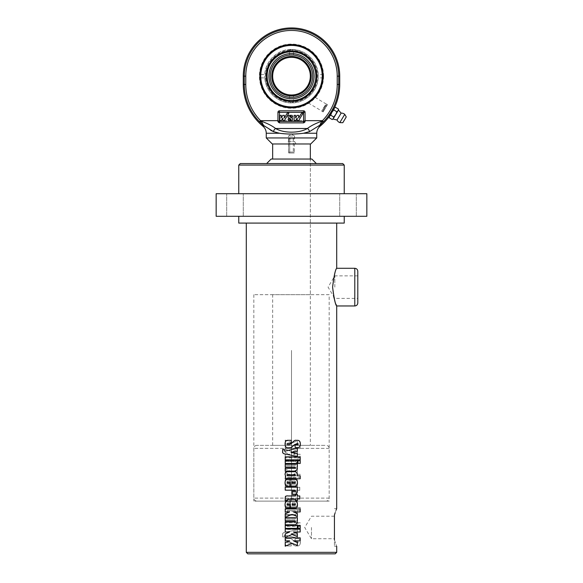<?xml version="1.0" encoding="UTF-8"?>
<svg xmlns="http://www.w3.org/2000/svg" width="583" height="583" viewBox="0 0 583 583"><rect width="100%" height="100%" fill="white"/><g stroke="black" fill="none" stroke-linecap="round" stroke-linejoin="round"><path stroke-width="0.44" stroke-dasharray="2.92 2.19" d="M291.515 350.419L291.5 501.125L291.515 350.419M234.993 216.3L226.7 216.3L234.993 216.3M234.993 193.702L226.7 193.702L234.993 193.702M348.007 216.3L356.3 216.3L348.007 216.3M348.007 193.702L356.3 193.702L348.007 193.702M366.845 216.3L216.155 216.3L216.155 193.702L366.845 193.702L366.845 216.3M238.76 216.3L344.24 216.3L238.76 216.3M238.76 193.702L344.24 193.702L238.76 193.702M344.24 165.069L238.76 165.069M357.802 271.306L357.802 302.949M357.802 287.127L357.802 275.861L357.802 287.127M332.594 287.127C333.935 275.963 335.305 269.689 336.704 268.304C335.473 269.127 334.103 275.402 332.594 287.127L333.629 296.404M334.963 301.265L336.121 304.508M336.435 305.295L336.704 305.966M334.824 287.127L334.824 275.861L334.824 287.127M311.468 527.477L311.468 538.743L311.468 527.477M334.445 527.477L334.445 538.743L334.445 527.477M297.33 545.448L292.047 543.29L285.255 546.169M300.201 540.842L293.489 540.842M285.211 537.847L300.201 537.847M289.605 540.842L285.211 540.842M297.33 536.615L292.047 534.458L285.211 537.358M300.201 532.009L293.489 532.009M285.211 529.014L300.201 529.014M289.605 532.009L285.211 532.009M300.201 528.358L297.993 528.358L297.993 525.37L300.201 525.37M297.366 528.358L285.211 528.358M285.211 525.37L297.366 525.37M295.727 524.766L285.211 524.766M297.366 520.736L296.929 520.736M285.211 517.74L297.366 517.74M285.211 521.77L294.954 521.77L295.508 521.26L294.976 520.736L285.211 520.736M297.33 516.553L292.047 514.395L285.255 517.274M300.201 511.947L293.489 511.947M285.211 508.952L300.201 508.952M289.605 511.947L285.211 511.947M292.178 483.431L294.976 483.431L295.552 482.928L294.976 482.411L292.178 482.411M294.998 486.419L290.356 486.419M287.601 479.415L294.903 479.415M290.363 482.411L287.55 482.411L286.931 482.928L287.55 483.431L289.977 483.431L289.977 486.419L287.499 486.419M287.783 440.311L291.216 440.311L291.216 443.313L287.783 443.313L287.281 443.933L287.762 444.538M291.5 447.46L288.053 447.846M297.716 447.562L295.093 447.562L295.093 444.559L297.847 444.559L298.285 444.057L297.417 443.466M291.471 443.444L291.471 443.444C293.701 440.996 295.122 439.946 295.741 440.311L297.454 440.311M297.33 456.394L291.5 455.279M291.5 452.401L290.975 452.503L291.5 452.583M290.961 449.814L297.33 448.276M282.66 449.369L284.315 449.369C284.205 450.725 284.468 451.308 285.109 451.104M300.201 459.849L285.211 459.849M285.211 456.853L300.201 456.853M297.366 463.463L285.211 463.463M285.211 460.468L297.366 460.468M300.201 463.463L297.993 463.463L297.993 460.468L300.201 460.468M295.727 471.1L285.211 471.1M297.366 467.07L296.929 467.07M285.211 464.075L297.366 464.075M285.211 468.105L294.954 468.105L295.508 467.595L294.976 467.07L285.211 467.07M294.998 474.73L287.506 474.73L286.953 475.254L287.506 475.764L295.042 475.764L295.552 475.254L295.02 474.73M300.201 478.76L285.211 478.76M296.973 475.764L300.201 475.764M287.033 471.734L295.77 471.734M295.727 494.195L292.331 494.195L292.331 491.199L294.954 491.199L295.508 490.682L294.976 490.172L285.211 490.172M297.366 490.172L296.929 490.172M285.211 487.177L297.366 487.177M297.366 500.571L295.552 500.571L295.552 498.953L288.184 498.953L287.288 500.68L285.211 500.68M299.793 498.953L297.33 498.953M297.33 495.958L299.793 495.958M288.162 495.958L295.552 495.958L295.552 494.632L297.366 494.632M292.178 505.264L294.976 505.264L295.552 504.761L294.976 504.244L292.178 504.244M294.998 508.252L290.356 508.252M287.601 501.249L294.903 501.249M290.363 504.244L287.55 504.244L286.931 504.761L287.55 505.264L289.977 505.264L289.977 508.252L287.499 508.252M336.704 223.085L246.296 223.085L336.704 223.085M336.683 508.711L336.449 509.272M336.085 510.183L335.108 512.887M334.445 515.008L334.445 539.953C337.346 548.326 337.346 548.326 334.445 539.953L334.445 546.315L334.445 539.953M246.296 552.341L336.704 552.341M292.054 442.971L285.211 440.078L285.211 443.597L289.591 445.419L285.211 445.419L285.211 448.414L300.201 448.414L300.201 445.419L293.504 445.419L297.366 443.903L297.366 440.799L292.054 442.971L285.255 440.078L285.255 443.597L289.605 445.419L285.255 445.419L285.255 448.414L300.143 448.414L300.143 445.419L293.489 445.419L297.33 443.903L297.33 440.799L292.054 442.971M292.054 451.803L285.211 448.91L285.211 452.43L289.591 454.252L285.211 454.252L285.211 457.247L300.201 457.247L300.201 454.252L293.504 454.252L297.366 452.736L297.366 449.631L292.054 451.803L285.255 448.91L285.255 452.43L289.605 454.252L285.255 454.252L285.255 457.247L300.143 457.247L300.143 454.252L293.489 454.252L297.33 452.736L297.33 449.631L292.054 451.803M300.201 457.903L298.037 457.903L298.037 460.898L300.201 460.898L300.201 457.903L297.993 457.903L297.993 460.898L300.143 460.898L300.143 457.903M297.366 457.903L285.211 457.903L285.211 460.898L297.366 460.898L297.366 457.903L285.255 457.903L285.255 460.898L297.33 460.898L297.33 457.903M295.727 461.496L285.211 461.496L285.211 464.491L294.976 464.491L295.53 465.001L294.998 465.525L285.211 465.525L285.211 468.521L297.366 468.521L297.366 465.525L296.966 465.525L297.454 463.667L295.727 461.496L285.255 461.496L285.255 464.491L294.954 464.491L295.508 465.001L294.976 465.525L285.255 465.525L285.255 468.521L297.33 468.521L297.33 465.525L296.929 465.525L297.417 463.667L295.698 461.496M292.054 471.866L285.211 468.972L285.211 472.492L289.591 474.314L285.211 474.314L285.211 477.309L300.201 477.309L300.201 474.314L293.504 474.314L297.366 472.798L297.366 469.694L292.054 471.866L285.255 468.972L285.255 472.492L289.605 474.314L285.255 474.314L285.255 477.309L300.143 477.309L300.143 474.314L293.489 474.314L297.33 472.798L297.33 469.694L292.054 471.866M294.998 499.842L290.356 499.842L290.356 503.85L287.521 503.85L286.902 503.34L287.521 502.838L289.962 502.838L289.962 499.842L287.499 499.842C285.859 499.842 285.043 501.016 285.051 503.362C285.043 505.687 285.896 506.846 287.601 506.846L294.903 506.846C296.609 506.846 297.454 505.687 297.454 503.362C297.454 501.016 296.638 499.842 294.998 499.842L290.363 499.842L290.363 503.85L287.55 503.85L286.931 503.34L287.55 502.838L289.977 502.838L289.977 499.842L287.528 499.842C285.903 499.842 285.087 501.016 285.087 503.362C285.087 505.687 285.932 506.846 287.623 506.846L294.881 506.846C296.572 506.846 297.417 505.687 297.417 503.362C297.417 501.016 296.601 499.842 294.976 499.842M287.783 545.958L291.209 545.958L291.209 542.948L287.762 542.948L287.251 542.328L287.762 541.724L289.547 541.724L291.471 542.817C293.715 545.273 295.151 546.315 295.77 545.958L297.454 545.958C299.385 545.958 300.347 544.682 300.34 542.132C300.347 539.843 299.473 538.699 297.716 538.699L295.122 538.699L295.122 541.702L297.891 541.702L298.328 542.205L297.454 542.795L294.539 541.614L291.187 538.648L288.053 538.415C286.064 538.415 285.065 539.69 285.072 542.248C285.065 544.719 285.969 545.958 287.783 545.958L291.216 545.958L291.216 542.948L287.783 542.948L287.281 542.328L287.783 541.724L289.562 541.724L291.471 542.817C293.701 545.273 295.122 546.315 295.741 545.958L297.417 545.958C299.334 545.958 300.289 544.682 300.281 542.132C300.289 539.843 299.414 538.699 297.673 538.699L295.093 538.699L295.093 541.702L297.847 541.702L298.285 542.205L297.417 542.795L294.524 541.614L291.223 538.663L288.082 538.415C286.1 538.415 285.109 539.69 285.109 542.248C285.109 544.719 286.005 545.958 287.805 545.958M297.366 532.775L297.366 529.86L285.276 532.177C283.17 532.578 282.296 533.46 282.66 534.808L282.66 536.899L284.271 536.899C284.154 535.537 284.424 534.961 285.072 535.158L297.366 538L297.366 535.005L290.968 533.758L297.33 532.775L297.33 529.86L285.313 532.177C283.229 532.578 282.361 533.46 282.719 534.808L282.719 536.899L284.315 536.899C284.205 535.537 284.468 534.961 285.109 535.158L297.33 538L297.33 535.005L290.968 533.758L297.33 532.775M300.201 526.42L285.211 526.42L285.211 529.408L300.201 529.408L300.201 526.42L285.255 526.42L285.255 529.408L300.143 529.408L300.143 526.42M297.366 522.798L285.211 522.798L285.211 525.793L297.366 525.793L297.366 522.798L285.255 522.798L285.255 525.793L297.33 525.793L297.33 522.798M300.201 522.798L298.037 522.798L298.037 525.793L300.201 525.793L300.201 522.798L297.993 522.798L297.993 525.793L300.143 525.793L300.143 522.798M295.727 515.161L285.211 515.161L285.211 518.156L294.976 518.156L295.53 518.666L294.998 519.191L285.211 519.191L285.211 522.186L297.366 522.186L297.366 519.191L296.966 519.191L297.454 517.332L295.727 515.161L285.255 515.161L285.255 518.156L294.954 518.156L295.508 518.666L294.976 519.191L285.255 519.191L285.255 522.186L297.33 522.186L297.33 519.191L296.929 519.191L297.417 517.332L295.698 515.161M300.201 507.501L285.211 507.501L285.619 510.023L285.051 511.772C285.094 513.455 285.757 514.374 287.033 514.527L295.77 514.527L297.454 512.355L297.009 510.497L300.201 510.497L300.201 507.501L285.255 507.501L285.663 510.023L285.087 511.772C285.138 513.455 285.794 514.374 287.062 514.527L295.741 514.527L297.417 512.355L296.973 510.497L300.143 510.497L300.143 507.501M295.727 492.074L292.338 492.074L292.338 495.069L294.976 495.069L295.53 495.579L294.998 496.089L285.211 496.089L285.211 499.084L297.366 499.084L297.366 496.089L296.966 496.089L297.454 494.246L295.727 492.074L292.331 492.074L292.331 495.069L294.954 495.069L295.508 495.579L294.976 496.089L285.255 496.089L285.255 499.084L297.33 499.084L297.33 496.089L296.929 496.089L297.417 494.246L295.698 492.074M287.259 485.581L285.211 485.581L285.211 487.468C285.043 489.771 286.02 490.711 288.14 490.303L295.574 490.303L295.574 491.637L297.366 491.637L297.366 490.303L299.793 490.303L299.793 487.308L297.366 487.308L297.366 485.69L295.574 485.69L295.574 487.308L288.162 487.308L287.259 485.581L285.255 485.581L285.255 487.468C285.087 489.771 286.056 490.711 288.162 490.303L295.552 490.303L295.552 491.637L297.33 491.637L297.33 490.303L299.742 490.303L299.742 487.308L297.33 487.308L297.33 485.69L295.552 485.69L295.552 487.308L288.184 487.308L287.259 485.581M294.998 478.009L290.356 478.009L290.356 482.017L287.521 482.017L286.902 481.507L287.521 481.004L289.962 481.004L289.962 478.009L287.499 478.009C285.859 478.009 285.043 479.182 285.051 481.529C285.043 483.854 285.896 485.012 287.601 485.012L294.903 485.012C296.609 485.012 297.454 483.854 297.454 481.529C297.454 479.182 296.638 478.009 294.998 478.009L290.363 478.009L290.363 482.017L287.55 482.017L286.931 481.507L287.55 481.004L289.977 481.004L289.977 478.009L287.528 478.009C285.903 478.009 285.087 479.182 285.087 481.529C285.087 483.854 285.932 485.012 287.623 485.012L294.881 485.012C296.572 485.012 297.417 483.854 297.417 481.529C297.417 479.182 296.601 478.009 294.976 478.009M292.178 503.85L292.178 502.838L294.976 502.838L295.552 503.34L294.976 503.85L292.178 503.85L292.185 502.838L294.976 502.838L295.574 503.34L294.976 503.85L292.185 503.85M286.953 511.007L287.477 510.497L295.042 510.497L295.552 511.007L295.02 511.531L287.477 511.531L286.923 511.007L287.477 510.497L295.042 510.497L295.574 511.007L295.02 511.531M294.998 511.531L287.506 511.531L286.923 511.007M292.178 482.017L292.178 481.004L294.976 481.004L295.552 481.507L294.976 482.017L292.178 482.017L292.185 481.004L294.976 481.004L295.574 481.507L294.976 482.017L292.185 482.017M335.203 553.85L247.797 553.85M240.269 163.561L342.731 163.561M316.365 163.561L266.635 163.561L316.365 163.561M238.76 223.085L344.24 223.085M329.169 501.11L253.831 501.11L329.169 501.11L329.169 294.663L253.831 294.663L329.169 294.663M310.338 294.663L272.662 294.663L310.338 294.663L310.338 159.042L272.662 159.042L310.338 159.042L310.338 445.354L272.662 445.354L310.338 445.354M271.153 159.042L311.847 159.042M326.159 501.11L256.841 501.11L326.159 501.11C327.989 500.928 328.994 499.923 329.169 498.093L329.169 448.363C328.994 446.534 327.989 445.529 326.159 445.354L256.841 445.354L326.159 445.354M310.338 143.972L272.662 143.972L310.338 143.972M288.512 141.363L294.517 141.363L288.512 141.363L288.512 152.032L294.517 152.032L288.512 152.032L288.767 137.945L289.707 137.945L289.707 153.016L288.767 153.016L288.512 152.032L288.767 153.016L289.707 153.016L289.707 137.945L288.767 137.945L288.512 141.363M288.767 153.016L294.255 153.016L288.767 153.016M288.767 137.945L294.255 137.945L288.767 137.945M288.512 138.922L294.517 138.922L288.512 138.922M289.707 153.016L293.307 153.016L289.707 153.016M289.707 137.945L293.307 137.945L289.707 137.945M286.982 143.972L296.018 143.972L286.982 143.972L288.483 141.363L288.483 135.985L291.5 134.177L294.517 135.985L288.483 135.985L294.517 135.985L294.517 138.922L294.255 137.945M326.604 104.896L322.909 111.069L326.604 104.896L327.464 104.685L323.128 111.921L327.464 104.685L326.283 103.978L321.947 111.215L326.283 103.978M333.862 108.919L329.548 116.119L333.862 108.919M334.168 108.351L329.162 116.768M325.759 106.317L323.594 109.925L325.759 106.317M334.576 107.717L335.4 107.265M329.147 117.708L331.909 112.169L333.884 109.801L334.241 108.292L329.541 116.126M338.461 110.041L333.819 116.862L333.425 118.451L332.215 119.551M338.475 109.101L338.118 110.61L333.039 119.092M333.884 109.801L336.952 111.637M330.75 115.026L333.819 116.862M344.757 114.348L339.809 122.612M341.128 113.131L337.025 119.981M324.848 105.778L322.69 109.378L324.848 105.778M291.5 44.519A31.642 31.642 0 0 0 264.092 91.983A31.642 31.642 0 0 0 318.908 91.983A31.642 31.642 0 0 0 291.5 44.519A31.642 31.642 0 0 1 318.908 91.983A31.642 31.642 0 0 1 264.092 91.983A31.642 31.642 0 0 1 291.5 44.519A31.642 31.642 0 0 0 259.858 76.162A31.642 31.642 0 0 0 291.5 107.804A31.642 31.642 0 0 0 323.142 76.162A31.642 31.642 0 0 0 291.5 44.519M308.764 102.681L308.771 102.681A31.642 31.642 0 0 1 260.142 80.432A31.642 31.642 0 0 1 301.039 45.991A31.642 31.642 0 0 1 314.703 97.682L315.031 97.325L314.703 97.682A31.642 31.642 0 0 0 301.039 45.991A31.642 31.642 0 0 0 260.142 80.432A31.642 31.642 0 0 0 314.703 97.682A31.642 31.642 0 0 1 308.764 102.681M308.32 102.965L321.984 111.149L326.24 104.044L321.984 111.149M311.781 100.451L312.605 99.737M313.311 99.088L313.88 98.534M321.947 111.215L323.128 111.921L322.909 111.069M318.959 126.271L320.023 126.271L318.959 126.271L320.147 124.988A1.509 1.443 32.6 0 1 319.812 125.192L322.428 120.666A51.749 51.749 0 0 0 337.222 84.448L337.222 76.162A45.722 45.722 0 0 0 291.5 30.44A45.722 45.722 0 0 0 245.778 76.162L245.778 84.448A51.749 51.749 0 0 0 260.572 120.666L263.188 125.192A1.509 1.443 -32.6 0 1 262.853 124.988L260.2 122.415L261.25 121.249C267.247 123.312 272.035 125.731 275.621 128.5C283.586 133.369 299.356 133.39 307.379 128.5C310.965 125.731 315.753 123.312 321.75 121.249L322.8 122.415L320.147 124.988M339.721 84.448L338.723 84.448A53.25 53.25 0 0 1 323.499 121.723L322.8 122.415M323.594 76.162A32.094 32.094 0 0 1 275.453 103.956A32.094 32.094 0 0 1 275.453 48.367A32.094 32.094 0 0 1 323.594 76.162M310.71 143.972L272.29 143.972M266.256 137.945L316.744 137.945M318.93 126.271L319.812 125.192L309.478 131.641L303.532 133.252M303.503 133.252L292.732 134.054M290.779 134.061L279.425 133.245L273.522 131.641A3.017 1.858 116.8 0 1 275.621 128.5L307.379 128.5A3.017 1.858 63.2 0 1 309.478 131.641M284.344 117.977L287.281 113.08L288.862 113.08L284.344 120.615L282.893 120.615L282.893 118.014L281.327 120.615L279.818 120.615L279.818 115.339L281.276 115.339L281.276 117.948L282.835 115.339L284.344 115.339L284.344 117.977M288.687 120.615A2.259 2.259 0 0 1 288.111 119.107L289.62 119.107A0.751 0.751 0 0 0 290.37 119.865A0.751 0.751 0 0 0 291.121 119.107L288.41 117.977A2.259 2.259 0 0 1 288.687 115.339L292.054 115.339A2.259 2.259 0 0 1 292.63 116.848L291.121 116.848A0.751 0.751 0 0 0 290.37 116.097A0.751 0.751 0 0 0 289.62 116.848L292.323 117.977A2.259 2.259 0 0 1 292.054 120.615L288.687 120.615M297.148 115.339L298.656 115.339L298.656 117.977L301.593 113.08L303.182 113.08L298.656 120.615L297.206 120.615L297.206 118.014L295.647 120.615L294.138 120.615L294.138 115.339L295.588 115.339L295.588 117.948L297.148 115.339M277.974 121.709A1.509 1.509 0 0 0 279.446 122.875L303.554 122.875M305.062 121.366L305.062 120.666M277.938 120.666L277.938 121.366M303.881 122.838A1.509 1.509 0 0 0 304.858 122.131M262.853 124.988L264.041 126.271L263.188 125.192L270.796 130.373M260.2 122.415L259.501 121.723L260.572 120.666L322.428 120.666L323.499 121.723M291.5 51.683A24.479 24.479 0 0 1 312.699 88.397A24.479 24.479 0 0 1 270.301 88.397A24.479 24.479 0 0 1 291.5 51.683A24.479 24.479 0 0 0 270.301 88.397A24.479 24.479 0 0 0 312.699 88.397A24.479 24.479 0 0 0 291.5 51.683M293.46 101.996C292.156 102.972 290.844 102.972 289.54 101.996L291.507 102.776L293.46 101.996A25.914 25.914 0 0 0 317.414 76.162A25.914 25.914 0 0 0 293.46 50.327L291.5 49.555L293.46 50.327L293.46 56.668C316.307 57.71 316.307 94.621 293.46 95.656L293.46 101.996M290.502 94.971C289.263 95.838 289.263 95.838 290.502 94.971C289.263 95.838 289.263 95.838 290.502 94.971L292.498 94.971C293.745 95.838 293.745 95.838 292.498 94.971C293.745 95.838 293.745 95.838 292.498 94.971L290.502 94.971A18.838 18.838 0 0 1 272.662 76.162A18.838 18.838 0 0 1 290.502 57.353C289.255 56.485 289.255 56.485 290.502 57.353C289.255 56.485 289.255 56.485 290.502 57.353A18.838 18.838 0 0 0 272.662 76.162A18.838 18.838 0 0 0 290.502 94.971M290.502 49.672L289.54 50.327L291.5 49.555L290.502 49.672M291.325 57.323L290.502 57.353M292.498 57.353C293.737 56.493 293.737 56.493 292.498 57.353C293.737 56.493 293.737 56.493 292.498 57.353A18.838 18.838 0 0 1 310.338 76.162A18.838 18.838 0 0 1 292.498 94.971A18.838 18.838 0 0 0 310.338 76.162A18.838 18.838 0 0 0 292.498 57.353M291.5 49.497A26.665 26.665 0 0 1 318.165 76.162A26.665 26.665 0 0 1 291.5 102.827A26.665 26.665 0 0 1 264.835 76.162A26.665 26.665 0 0 1 291.5 49.497A26.665 26.665 0 0 0 268.406 89.49A26.665 26.665 0 0 0 314.594 89.49A26.665 26.665 0 0 0 291.5 49.497M289.54 50.327A25.914 25.914 0 0 0 265.586 76.162A25.914 25.914 0 0 0 289.54 101.996L289.54 95.656C266.693 94.621 266.693 57.71 289.54 56.668L289.54 50.327M291.5 57.323A18.838 18.838 0 0 0 275.191 85.577A18.838 18.838 0 0 0 307.809 85.577A18.838 18.838 0 0 0 291.5 57.323M291.5 56.42A19.742 19.742 0 0 1 308.596 86.029A19.742 19.742 0 0 1 274.404 86.029A19.742 19.742 0 0 1 291.5 56.42M270.308 76.162A21.192 21.192 0 0 0 302.096 94.519A21.192 21.192 0 0 0 302.096 57.804A21.192 21.192 0 0 0 270.308 76.162M268.901 76.162A22.599 22.599 0 0 1 302.796 56.595A22.599 22.599 0 0 1 302.796 95.729A22.599 22.599 0 0 1 268.901 76.162M264.806 76.162L264.806 77.882L264.806 76.162M260.637 76.162L260.841 75.367C260.892 74.15 260.892 74.15 260.841 75.367C260.892 74.15 260.892 74.15 260.841 75.367L260.841 76.956C260.892 78.173 260.892 78.173 260.841 76.956C260.892 78.173 260.892 78.173 260.841 76.956L260.637 76.162A30.863 30.863 0 0 0 291.5 107.024A30.863 30.863 0 0 0 322.363 76.162L322.159 75.367C322.108 74.15 322.108 74.15 322.159 75.367C322.108 74.15 322.108 74.15 322.159 75.367L322.159 76.956C322.108 78.173 322.108 78.173 322.159 76.956C322.108 78.173 322.108 78.173 322.159 76.956L322.363 76.162A30.863 30.863 0 0 0 291.5 45.299A30.863 30.863 0 0 0 260.637 76.162A30.863 30.863 0 0 1 291.5 45.299A30.863 30.863 0 0 1 322.363 76.162A30.863 30.863 0 0 1 291.5 107.024A30.863 30.863 0 0 1 260.637 76.162M318.194 76.162L318.194 74.442L318.194 76.162M322.159 76.956A30.666 30.666 0 0 1 291.5 106.827A30.666 30.666 0 0 1 260.841 76.956A30.666 30.666 0 0 0 291.5 106.827A30.666 30.666 0 0 0 322.159 76.956M260.841 75.367A30.666 30.666 0 0 1 291.5 45.496A30.666 30.666 0 0 1 322.159 75.367A30.666 30.666 0 0 0 291.5 45.496A30.666 30.666 0 0 0 260.841 75.367M291.5 44.716A31.446 31.446 0 0 0 261.352 85.111A31.446 31.446 0 0 0 308.655 102.521A31.446 31.446 0 0 0 291.5 44.716M322.946 76.162A31.446 31.446 0 0 1 262.35 87.96A31.446 31.446 0 0 1 285.488 45.292A31.446 31.446 0 0 1 322.946 76.162M354.792 305.966L354.792 268.289M329.169 498.093L253.831 498.093L329.169 498.093M329.169 448.363L253.831 448.363L329.169 448.363M342.615 122.736L346.185 116.768M303.575 133.245L316.744 133.245M266.256 133.245L279.425 133.245M259.501 121.723A53.25 53.25 0 0 1 244.277 84.448L245.778 84.448M243.279 84.448L244.277 84.448L244.277 76.162L245.778 76.162M243.279 76.162L244.277 76.162A47.223 47.223 0 0 1 291.5 28.939A47.223 47.223 0 0 1 338.723 76.162L337.222 76.162M339.721 76.162L338.723 76.162L338.723 84.448L337.222 84.448M291.5 45.423A30.739 30.739 0 0 0 264.879 91.531A30.739 30.739 0 0 0 318.121 91.531A30.739 30.739 0 0 0 291.5 45.423M291.5 50.859A25.302 25.302 0 0 1 313.414 88.813A25.302 25.302 0 0 1 269.586 88.813A25.302 25.302 0 0 1 291.5 50.859M226.7 216.3L226.7 193.702L226.7 216.3M243.279 216.3L243.279 193.702L243.279 216.3M339.721 216.3L339.721 193.702L339.721 216.3M356.3 216.3L356.3 193.702L356.3 216.3M357.802 275.861L334.824 275.861L328.054 287.127L334.824 298.394L357.802 298.394M334.445 516.217L311.468 516.217L304.698 527.477L311.468 538.743L334.445 538.743M334.445 508.646L336.704 508.646M334.445 546.315L336.704 546.315M253.831 294.663L253.831 501.11M272.662 445.354L272.662 294.663M256.841 445.354C255.011 445.529 254.006 446.534 253.831 448.363L253.831 498.093C254.006 499.923 255.011 500.928 256.841 501.11M296.018 143.972L294.517 141.363L294.255 153.016M293.307 137.945L293.307 153.016M325.919 106.048L325.015 105.501M323.594 109.925L322.69 109.378M315.031 97.325L326.24 104.044M260.885 77.882L264.806 77.882C265.367 91.538 277.836 103.227 291.5 102.907C305.164 103.227 317.633 91.538 318.194 77.882L322.115 77.882M260.885 74.442L264.806 74.442C265.367 60.785 277.836 49.096 291.5 49.417C305.164 49.096 317.633 60.785 318.194 74.442L322.115 74.442M291.5 51.763C283.615 51.938 277.195 55.086 272.217 61.208C262.787 72.569 267.05 91.633 280.423 97.9C286.974 101.092 293.657 101.406 300.485 98.848C304.858 97.084 308.443 94.308 311.242 90.503C317.422 80.942 317.422 71.381 311.242 61.82C306.264 55.319 299.684 51.967 291.5 51.763"/><path stroke-width="0.87" d="M216.155 216.3L366.845 216.3L366.845 193.702L216.155 193.702L216.155 216.3M344.24 165.069L342.731 163.561L240.269 163.561L238.76 165.069L344.24 165.069L344.24 193.702M357.802 287.127L357.802 271.306C357.627 269.477 356.621 268.471 354.792 268.289L354.792 305.966C356.621 305.784 357.627 304.778 357.802 302.949L357.802 287.127M332.594 287.127C333.935 275.963 335.305 269.689 336.704 268.304C335.473 269.127 334.103 275.402 332.594 287.127C333.935 298.292 335.305 304.566 336.704 305.958C335.473 305.128 334.103 298.853 332.594 287.127M333.629 296.404L334.963 301.265M336.121 304.508L336.435 305.295M297.33 542.358L297.366 545.462L292.054 543.29L285.211 546.184L285.211 542.664L289.591 540.842L285.211 540.842L285.211 537.847L300.201 537.847L300.201 540.842L293.504 540.842L297.33 542.358L297.33 545.462M300.143 537.847L300.143 540.842M285.255 540.842L285.255 537.847M285.255 546.184L285.255 542.664L289.591 540.842M293.489 540.842L297.366 542.358M297.33 533.532L297.366 536.637L292.054 534.458L285.211 537.358L285.211 533.839L289.591 532.009L285.211 532.009L285.211 529.014L300.201 529.014L300.201 532.009L293.504 532.009L297.33 533.532L297.33 536.637M300.143 529.014L300.143 532.009M285.255 532.009L285.255 529.014M285.255 537.358L285.255 533.839L289.591 532.009M293.489 532.009L297.366 533.532M300.143 525.37L300.143 528.358M300.201 528.358L298.037 528.358L298.037 525.37L300.201 525.37L300.201 528.358M297.33 525.37L297.33 528.358M285.255 528.358L285.255 525.37M297.366 528.358L285.211 528.358L285.211 525.37L297.366 525.37L297.366 528.358M296.966 520.736L297.454 522.594L295.727 524.766L285.211 524.766L285.211 521.77L294.976 521.77L295.53 521.26L294.998 520.736L285.211 520.736L285.211 517.74L297.366 517.74L297.366 520.736L296.929 520.736L297.417 522.594L295.698 524.766M297.33 517.74L297.33 520.736M285.255 520.736L285.255 517.74M285.255 524.766L285.255 521.77M297.33 513.47L297.366 516.574L292.054 514.395L285.211 517.289L285.211 513.776L289.591 511.947L285.211 511.947L285.211 508.952L300.201 508.952L300.201 511.947L293.504 511.947L297.33 513.47L297.33 516.574M300.143 508.952L300.143 511.947M285.255 511.947L285.255 508.952M285.255 517.289L285.255 513.776L289.591 511.947M293.489 511.947L297.366 513.47M292.178 482.411L292.178 483.431L294.976 483.431L295.574 482.928L294.976 482.411L292.185 482.411L292.185 483.431M294.903 479.415C296.609 479.415 297.454 480.581 297.454 482.906C297.454 485.245 296.638 486.419 294.998 486.419L290.356 486.419L290.363 482.411L287.521 482.411L286.902 482.928L287.521 483.431L289.962 483.431L289.962 486.419L287.499 486.419C285.859 486.419 285.043 485.245 285.051 482.906C285.043 480.581 285.896 479.415 287.601 479.415L294.903 479.415C296.572 479.415 297.417 480.581 297.417 482.906C297.417 485.245 296.601 486.419 294.976 486.419M287.528 486.419C285.903 486.419 285.087 485.245 285.087 482.906C285.087 480.581 285.932 479.415 287.623 479.415M290.363 482.411L290.356 486.419M288.082 447.846C286.1 447.846 285.109 446.571 285.109 444.013C285.109 441.542 286.005 440.311 287.805 440.311M297.454 443.466L294.524 444.647L291.187 447.613L288.053 447.846C286.064 447.846 285.065 446.571 285.072 444.013C285.065 441.542 285.969 440.311 287.783 440.311L291.209 440.311L291.209 443.313L287.762 443.313L287.251 443.933L287.762 444.538L289.547 444.538L291.471 443.444C293.715 440.996 295.151 439.946 295.77 440.311L297.454 440.311C299.385 440.311 300.347 441.586 300.34 444.129C300.347 446.418 299.473 447.562 297.716 447.562L295.122 447.562L295.122 444.559L297.891 444.559L298.328 444.057L297.454 443.466L294.539 444.647L291.5 447.46M297.847 444.559L298.285 444.057M297.417 440.311C299.334 440.311 300.289 441.586 300.281 444.129C300.289 446.418 299.414 447.562 297.673 447.562M287.783 444.538L289.562 444.538L291.471 443.444M297.33 448.261L297.33 451.257L290.975 452.503L297.33 453.487L297.33 456.402M297.33 453.487L297.366 456.402L285.276 454.084C283.17 453.683 282.296 452.809 282.66 451.453L282.66 449.369L284.271 449.369C284.154 450.725 284.424 451.308 285.072 451.104L297.366 448.261L297.366 451.257L291.5 452.583M291.5 455.279L285.313 454.084C283.229 453.683 282.361 452.809 282.719 451.453L282.719 449.369M291.5 452.401L297.366 453.487M285.072 451.104L290.961 449.814M300.143 456.853L300.143 459.849M285.255 459.849L285.255 456.853M300.201 459.849L285.211 459.849L285.211 456.853L300.201 456.853L300.201 459.849M297.33 460.468L297.33 463.463M285.255 463.463L285.255 460.468M297.366 463.463L285.211 463.463L285.211 460.468L297.366 460.468L297.366 463.463M300.143 460.468L300.143 463.463M300.201 463.463L298.037 463.463L298.037 460.468L300.201 460.468L300.201 463.463M296.966 467.07L297.454 468.929L295.727 471.1L285.211 471.1L285.211 468.105L294.976 468.105L295.53 467.595L294.998 467.07L285.211 467.07L285.211 464.075L297.366 464.075L297.366 467.07L296.929 467.07L297.417 468.929L295.698 471.1M297.33 464.075L297.33 467.07M285.255 467.07L285.255 464.075M285.255 471.1L285.255 468.105M287.506 475.764L295.042 475.764L295.574 475.254L295.02 474.73L287.477 474.73L286.923 475.254L287.477 475.764M300.143 475.764L300.143 478.76M295.741 471.734L297.417 473.913L296.973 475.764L300.201 475.764L300.201 478.76L285.211 478.76L285.619 476.238L285.051 474.489C285.094 472.806 285.757 471.887 287.033 471.734L295.77 471.734L297.454 473.913L297.009 475.764M285.255 478.76L285.663 476.238L285.087 474.489C285.138 472.806 285.794 471.887 287.062 471.734M296.966 490.172L297.454 492.016L295.727 494.195L292.338 494.195L292.338 491.199L294.976 491.199L295.53 490.682L294.998 490.172L285.211 490.172L285.211 487.177L297.366 487.177L297.366 490.172L296.929 490.172L297.417 492.016L295.698 494.195M297.33 487.177L297.33 490.172M285.255 490.172L285.255 487.177M297.33 494.632L297.33 495.958L299.793 495.958L299.793 498.953L297.33 498.953L297.33 500.571M299.742 495.958L299.742 498.953M285.255 500.68L285.255 498.793C285.087 496.49 286.056 495.55 288.162 495.958L295.574 495.958L295.574 494.632L297.366 494.632L297.366 495.958M297.366 498.953L297.366 500.571L295.574 500.571L295.574 498.953L288.162 498.953L287.259 500.68L285.211 500.68L285.211 498.793C285.043 496.49 286.02 495.55 288.14 495.958M292.178 504.244L292.178 505.264L294.976 505.264L295.574 504.761L294.976 504.244L292.185 504.244L292.185 505.264M294.903 501.249C296.609 501.249 297.454 502.415 297.454 504.74C297.454 507.079 296.638 508.252 294.998 508.252L290.356 508.252L290.363 504.244L287.521 504.244L286.902 504.761L287.521 505.264L289.962 505.264L289.962 508.252L287.499 508.252C285.859 508.252 285.043 507.079 285.051 504.74C285.043 502.415 285.896 501.249 287.601 501.249L294.903 501.249C296.572 501.249 297.417 502.415 297.417 504.74C297.417 507.079 296.601 508.252 294.976 508.252M287.528 508.252C285.903 508.252 285.087 507.079 285.087 504.74C285.087 502.415 285.932 501.249 287.623 501.249M290.363 504.244L290.356 508.252M336.704 223.085L336.704 268.289L354.792 268.289M354.792 305.966L336.704 305.966L336.683 508.711M336.449 509.272L336.085 510.183M335.108 512.887L334.445 515.008C337.346 506.627 337.346 506.627 334.445 515.008L334.445 539.953C337.346 548.326 337.346 548.326 334.445 539.953M336.704 546.315L336.704 552.341L246.296 552.341L246.296 223.085M246.296 552.341L247.797 553.85L335.203 553.85L336.704 552.341M344.24 216.3L344.24 223.085L238.76 223.085L238.76 216.3M316.365 163.561L311.847 159.042L271.153 159.042L266.635 163.561M310.338 159.042L310.338 143.972M323.499 121.723A53.25 53.25 0 0 0 338.723 84.448L338.723 76.162A47.223 47.223 0 0 0 291.5 28.939A47.223 47.223 0 0 0 244.277 76.162L244.277 84.448A53.25 53.25 0 0 0 259.501 121.723L262.853 124.988A1.509 1.443 -32.6 0 0 263.188 125.192L273.522 131.641L279.425 133.245L266.256 133.245C266.205 130.432 265.112 128.107 262.977 126.271L264.07 126.271L262.977 126.271A54.248 54.248 0 0 1 243.279 84.448L243.279 76.162A48.221 48.221 0 0 1 291.5 27.94A48.221 48.221 0 0 1 339.721 76.162L339.721 84.448L337.222 84.448A51.749 51.749 0 0 1 322.428 120.666L323.499 121.723L318.959 126.271L320.023 126.271A54.248 54.248 0 0 0 329.526 116.112L333.709 108.824M333.797 109.947L331.822 112.315L334.197 108.365L333.797 109.947L336.865 111.783L338.074 110.683L338.475 109.101L338.461 110.041L341.128 113.131L337.025 119.981A4.897 4.897 0 0 0 339.809 122.612L344.757 114.348A4.897 4.897 0 0 0 341.128 113.131M335.349 107.294L334.197 108.365L335.349 107.294M330.663 115.172L329.497 116.199L331.822 112.315L330.663 115.172L333.731 117.008L335.706 114.64L336.865 111.783M329.147 117.708L329.497 116.199L329.147 117.708L332.215 119.551L333.381 118.524L333.731 117.008M332.215 119.551L333.381 118.524L338.461 110.041M335.4 107.265L338.475 109.101M345.952 117.467L342.884 122.583L345.952 117.467M339.721 84.448A54.248 54.248 0 0 1 334.168 108.351L334.19 108.365M323.142 76.162A31.642 31.642 0 0 1 291.5 107.804A31.642 31.642 0 0 1 259.858 76.162A31.642 31.642 0 0 1 291.5 44.519A31.642 31.642 0 0 1 323.142 76.162M314.703 97.682L308.764 102.681L311.781 100.451M312.605 99.737L313.311 99.088M313.88 98.534L314.412 97.988M272.29 143.972L310.71 143.972L316.744 137.945L266.256 137.945L272.29 143.972M292.732 134.054L290.779 134.061M279.425 133.245C287.463 134.323 295.515 134.323 303.575 133.245L316.744 133.245L316.744 137.945M284.344 117.977L287.281 113.08L288.862 113.08L284.344 120.615L282.893 120.615L282.893 118.014L281.327 120.615L279.818 120.615L279.818 115.339L281.276 115.339L281.276 117.948L282.835 115.339L284.344 115.339L284.344 117.977M288.687 120.615A2.259 2.259 0 0 1 288.111 119.107L289.62 119.107A0.751 0.751 0 0 0 290.37 119.865A0.751 0.751 0 0 0 291.121 119.107L288.41 117.977A2.259 2.259 0 0 1 288.687 115.339L292.054 115.339A2.259 2.259 0 0 1 292.63 116.848L291.121 116.848A0.751 0.751 0 0 0 290.37 116.097A0.751 0.751 0 0 0 289.62 116.848L292.323 117.977A2.259 2.259 0 0 1 292.054 120.615L288.687 120.615M297.148 115.339L298.656 115.339L298.656 117.977L301.593 113.08L303.182 113.08L298.656 120.615L297.206 120.615L297.206 118.014L295.647 120.615L294.138 120.615L294.138 115.339L295.588 115.339L295.588 117.948L297.148 115.339M305.062 112.33L303.554 112.33L303.554 122.875L279.446 122.875L277.938 121.366L277.938 112.33A1.509 1.509 0 0 1 279.446 110.821L303.554 110.821A1.509 1.509 0 0 1 305.062 112.33L305.062 121.366L303.554 122.875A1.509 1.509 0 0 0 303.881 122.838M304.858 122.131A1.509 1.509 0 0 0 305.062 121.366L279.446 121.366L279.446 122.875M279.446 110.821L279.446 121.366L277.938 121.366A1.509 1.509 0 0 0 277.974 121.709M320.147 124.988A1.509 1.443 -147.4 0 1 319.812 125.192L318.93 126.271L320.023 126.271C317.888 128.114 316.795 130.439 316.744 133.245M322.8 122.415L321.75 121.249L319.812 125.192L309.478 131.641A3.017 1.858 -116.8 0 0 307.379 128.5C299.356 133.39 283.586 133.369 275.621 128.5A3.017 1.858 116.8 0 0 273.522 131.641L270.796 130.373M305.062 120.666L322.428 120.666L321.75 121.249C315.753 123.312 310.965 125.731 307.379 128.5L275.621 128.5C272.035 125.731 267.247 123.312 261.25 121.249L260.572 120.666A51.749 51.749 0 0 1 245.778 84.448L245.778 76.162A45.722 45.722 0 0 1 291.5 30.44A45.722 45.722 0 0 1 337.222 76.162L337.222 84.448M259.501 121.723L260.572 120.666L277.938 120.666M260.2 122.415L261.25 121.249L264.07 126.271M262.853 124.988L264.041 126.271M303.575 133.245L309.478 131.641M314.099 76.162A22.599 22.599 0 0 0 280.204 56.595A22.599 22.599 0 0 0 280.204 95.729A22.599 22.599 0 0 0 314.099 76.162M290.502 57.353L291.325 57.323M291.5 57.323L292.498 57.353L291.5 57.323A18.838 18.838 0 0 1 307.809 85.577A18.838 18.838 0 0 1 275.191 85.577A18.838 18.838 0 0 1 291.5 57.323M291.5 56.42A19.742 19.742 0 0 0 274.404 86.029A19.742 19.742 0 0 0 308.596 86.029A19.742 19.742 0 0 0 291.5 56.42M312.692 76.162A21.192 21.192 0 0 1 280.904 94.519A21.192 21.192 0 0 1 280.904 57.804A21.192 21.192 0 0 1 312.692 76.162M346.185 117.081L342.884 122.583M277.938 112.33L303.554 112.33L303.554 110.821M339.721 76.162L337.222 76.162M243.279 76.162L245.778 76.162M243.279 84.448L245.778 84.448M291.5 50.859A25.302 25.302 0 0 0 269.586 88.813A25.302 25.302 0 0 0 313.414 88.813A25.302 25.302 0 0 0 291.5 50.859M291.5 45.423A30.739 30.739 0 0 1 318.121 91.531A30.739 30.739 0 0 1 264.879 91.531A30.739 30.739 0 0 1 291.5 45.423M238.76 165.069L238.76 193.702M272.662 159.042L272.662 143.972M346.185 116.768L344.757 114.348M342.615 122.736L339.809 122.612M337.025 119.981L333.039 119.092M266.256 133.245L266.256 137.945M291.5 51.763C283.615 51.938 277.195 55.086 272.217 61.208C262.787 72.569 267.05 91.633 280.423 97.9C286.974 101.092 293.657 101.406 300.485 98.848C304.858 97.084 308.443 94.308 311.242 90.503C317.422 80.942 317.422 71.381 311.242 61.82C306.264 55.319 299.684 51.967 291.5 51.763"/></g></svg>
